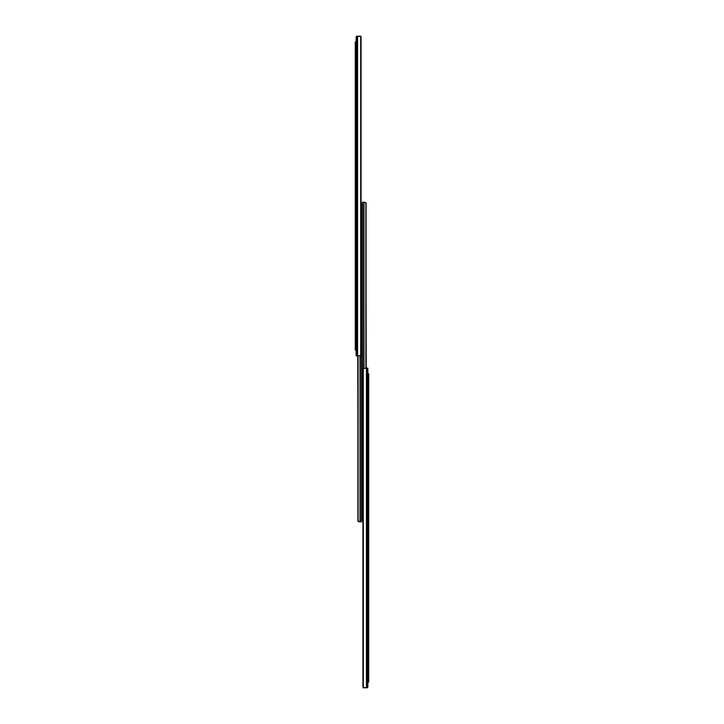 <?xml version="1.0" encoding="UTF-8"?>
<svg xmlns="http://www.w3.org/2000/svg" width="724" height="724" viewBox="0 0 724 724"><rect width="100%" height="100%" fill="white"/><g stroke="black" fill="none" stroke-linecap="round" stroke-linejoin="round"><path stroke-width="1.09" d="M356.136 37.06L357.575 36.2L357.575 355.855L356.136 355.855L356.136 37.06M356.136 350.126L355.276 350.126L355.276 347.846L356.136 347.846M356.136 44.209L355.276 44.209L355.276 347.846M355.276 41.92L356.136 41.92L355.276 41.92L355.276 44.209M357.575 355.855L360.706 355.412A1.72 1.213 90 0 0 361.077 354.57L361.077 37.476A1.72 1.213 90 0 0 360.706 36.634L357.575 36.2M356.561 36.49L356.353 36.49A0.86 0.86 0 0 1 356.995 36.2L360.941 36.2L360.941 37.033M359.004 521.823L357.819 521.063L360.027 521.823L358.118 521.307L358.118 355.855M363.738 368.254L363.738 202.177L362.425 202.177L362.425 205.951L361.575 205.951L361.575 203.661L362.425 203.661L362.425 520.221L361.575 520.221L361.575 517.932L361.575 521.823L360.027 521.823L360.027 355.819M361.575 205.951L361.575 517.932L362.425 517.932M357.774 355.855L358.118 521.307M357.918 355.855L357.918 520.683M361.575 203.887L361.077 203.887M363.738 202.177L366.181 202.937L363.973 202.177L365.882 202.693L365.882 368.145M366.226 368.145L365.882 202.693M366.082 368.145L366.082 203.317M362.425 520.113L362.923 520.113M367.864 368.145L367.864 686.94L366.425 687.8L366.425 368.145L367.864 368.145L367.864 368.788M367.864 373.874L368.724 373.874L367.864 373.874M367.864 682.08L368.724 682.08L367.864 682.08M368.724 373.874L368.724 682.08M366.425 368.145L363.294 368.588A1.72 1.213 -90 0 0 362.923 369.43L362.923 686.524A1.72 1.213 -90 0 0 363.294 687.366L366.425 687.8M367.439 687.51L367.864 686.94L367.647 687.51A0.86 0.86 0 0 1 367.005 687.8L363.059 687.8L363.059 686.967M356.642 36.399L356.642 355.855M360.706 36.634L360.706 355.412M360.262 355.746L360.262 521.823M363.973 368.181L363.973 202.177M367.864 679.791L368.724 679.791M368.724 376.154L367.864 376.154M367.358 687.601L367.358 368.145M363.294 687.366L363.294 368.588"/></g></svg>
